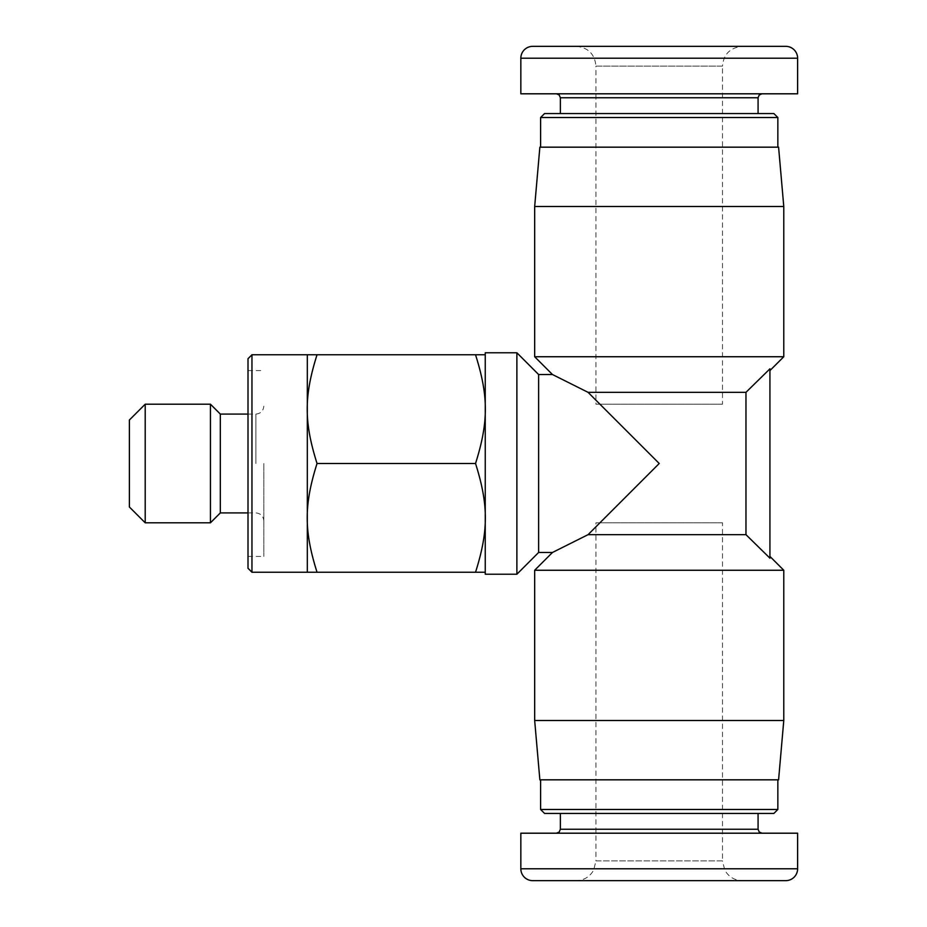<?xml version="1.0" encoding="UTF-8"?>
<svg xmlns="http://www.w3.org/2000/svg" width="927" height="927" viewBox="0 0 927 927"><rect width="100%" height="100%" fill="white"/><g stroke="black" fill="none" stroke-linecap="round" stroke-linejoin="round"><path stroke-width="0.7" stroke-dasharray="4.63 3.48" d="M783.778 356.744L534.67 356.744M769.931 368.83C769.931 371.171 769.931 371.171 769.931 368.83C769.931 371.171 769.931 371.171 769.931 368.83L745.968 392.33L745.968 534.67L769.931 558.17C769.931 555.829 769.931 555.829 769.931 558.17C769.931 555.829 769.931 555.829 769.931 558.17L769.931 368.83M745.968 534.67L588.054 534.67L552.469 552.469L588.054 534.67L659.224 463.5L588.054 392.33L745.968 392.33M538.622 552.469L538.622 374.531M516.884 574.219L516.884 352.781M485.25 574.219L485.25 352.781M534.67 570.256L783.778 570.256M722.492 522.805L595.957 522.805L722.492 522.805L722.492 860.882L595.957 860.882L595.957 522.805M783.778 206.489L534.67 206.489M539.862 147.173L778.587 147.173M534.67 720.511L783.778 720.511M778.587 779.827L539.862 779.827M722.492 404.195L595.957 404.195L722.492 404.195L722.492 66.118L595.957 66.118L595.957 404.195M263.824 463.5L263.824 556.42L263.824 463.5M248.007 568.286L248.007 358.714M210.441 404.195L210.441 522.805M220.325 512.921L220.325 414.079M145.203 404.195L145.203 522.805M129.386 506.999L129.386 420.001M307.312 354.763L307.312 572.237L317.022 572.237C310.557 553.176 307.312 535.053 307.312 517.869C307.312 500.684 310.557 482.561 317.022 463.5C310.557 444.439 307.312 426.316 307.312 409.131C307.312 391.947 310.557 373.824 317.022 354.763L307.312 354.763M251.959 354.763L251.959 572.237M659.224 880.65L742.26 880.65C734.497 880.372 728.668 876.861 724.787 870.129L722.492 860.882L595.957 860.882L593.662 870.129C589.781 876.861 583.952 880.372 576.188 880.65M773.894 813.431L544.555 813.431M659.224 833.199L762.029 833.199L659.224 833.199M540.603 809.48L777.846 809.48M576.188 46.35C588.205 47.52 594.786 54.114 595.957 66.118L722.492 66.118C723.547 54.218 730.14 47.636 742.26 46.35L659.224 46.35M544.555 113.569L773.894 113.569M659.224 93.801L762.029 93.801L659.224 93.801M777.846 117.52L540.603 117.52M659.224 113.569L560.371 113.569L659.224 113.569M797.614 93.801L520.835 93.801L520.835 58.216A11.866 11.866 0 0 1 532.701 46.35L785.748 46.35A11.866 11.866 0 0 1 797.614 58.216L797.614 93.801M659.224 813.431L758.077 813.431L659.224 813.431M520.835 868.784L520.835 833.199L797.614 833.199L797.614 868.784L520.835 868.784A11.866 11.866 0 0 0 532.701 880.65M248.007 463.5L248.007 370.58L248.007 463.5M317.022 572.237L485.25 572.237L485.25 517.869C485.238 535.111 481.994 553.234 475.539 572.237M317.022 463.5L475.539 463.5C481.994 482.503 485.238 500.626 485.25 517.869L485.25 572.237M485.25 354.763L475.539 354.763C481.994 373.766 485.238 391.889 485.25 409.131C485.238 426.374 481.994 444.497 475.539 463.5M317.022 354.763L475.539 354.763M588.054 392.33L552.469 374.531L588.054 392.33M255.91 463.5L255.91 414.079L255.91 463.5M560.371 829.248L758.077 829.248M758.077 97.752L560.371 97.752M797.614 58.216L520.835 58.216M248.007 556.42L263.824 556.42M248.007 414.079L255.91 414.079C260.684 413.569 263.314 410.939 263.824 406.165M248.007 512.921L255.91 512.921C260.684 513.431 263.314 516.061 263.824 520.835M248.007 370.58L263.824 370.58"/><path stroke-width="1.39" d="M534.67 206.489L783.778 206.489L778.587 147.173L539.862 147.173L534.67 206.489L534.67 356.744L783.778 356.744L769.931 370.58M745.968 392.33L588.054 392.33L659.224 463.5L588.054 534.67L552.469 552.469L588.054 534.67L745.968 534.67L745.968 392.33L769.931 368.83L769.931 558.17L745.968 534.67M538.622 463.5L538.622 552.469L516.884 574.219L485.25 574.219L485.25 352.781L516.884 352.781L538.622 374.531L538.622 463.5M783.778 570.256L534.67 570.256L534.67 720.511L783.778 720.511L783.778 570.256L769.931 556.42M534.67 720.511L539.862 779.827L778.587 779.827L783.778 720.511M145.203 522.805L145.203 404.195L129.386 420.001L129.386 506.999L145.203 522.805L210.441 522.805L210.441 404.195L220.325 414.079L220.325 512.921L248.007 512.921M307.312 463.5L307.312 354.763L317.034 354.763C303.94 396.339 303.94 421.924 317.034 463.5C303.94 505.076 303.94 530.661 317.034 572.237L307.312 572.237L307.312 463.5M251.959 354.763L248.007 358.714L248.007 568.286L251.959 572.237L251.959 354.763L307.312 354.763M540.603 809.48L544.555 813.431L773.894 813.431L777.846 809.48L540.603 809.48L540.603 779.827M659.224 46.35L742.26 46.35M777.846 117.52L773.894 113.569L544.555 113.569L540.603 117.52L777.846 117.52L777.846 147.173M520.835 93.801L797.614 93.801L797.614 58.216A11.866 11.866 0 0 0 785.748 46.35L532.701 46.35A11.866 11.866 0 0 0 520.835 58.216L520.835 93.801M797.614 833.199L520.835 833.199L520.835 868.784A11.866 11.866 0 0 0 532.701 880.65L785.748 880.65L532.701 880.65A11.866 11.866 0 0 1 520.835 868.784L797.614 868.784L797.614 833.199M785.748 880.65A11.866 11.866 0 0 0 797.614 868.784A11.866 11.866 0 0 1 785.748 880.65A11.866 11.866 0 0 0 797.614 868.784M742.26 880.65L659.224 880.65M317.034 572.237L475.539 572.237C488.622 530.661 488.622 505.076 475.539 463.5C488.622 421.924 488.622 396.339 475.539 354.763L485.25 354.763M317.034 463.5L475.539 463.5M485.25 572.237L475.539 572.237M317.034 354.763L475.539 354.763M516.884 352.781L516.884 574.219M588.054 392.33L552.469 374.531L588.054 392.33M762.029 833.199L759.236 832.04L758.077 829.248L560.371 829.248L560.371 813.431M556.42 93.801L559.213 94.96L560.371 97.752L758.077 97.752L758.077 113.569M532.701 46.35A11.866 11.866 0 0 0 520.835 58.216L797.614 58.216A11.866 11.866 0 0 0 785.748 46.35M534.67 570.256L552.469 552.469L538.622 552.469M783.778 206.489L783.778 356.744M145.203 404.195L210.441 404.195M220.325 414.079L248.007 414.079M540.603 117.52L540.603 147.173M758.077 97.752L759.236 94.96L762.029 93.801M560.371 97.752L560.371 113.569M777.846 809.48L777.846 779.827M560.371 829.248L559.213 832.04L556.42 833.199M758.077 829.248L758.077 813.431M251.959 572.237L307.312 572.237M220.325 512.921L210.441 522.805M534.67 356.744L552.469 374.531L538.622 374.531"/></g></svg>
